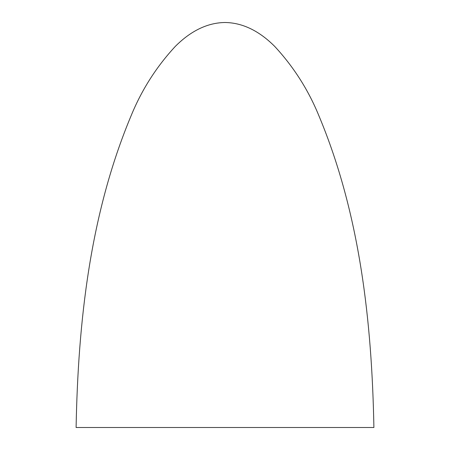 <?xml version="1.0" encoding="UTF-8"?>
<svg xmlns="http://www.w3.org/2000/svg" width="450" height="450" viewBox="0 0 450 450"><rect width="100%" height="100%" fill="white"/><g stroke="black" fill="none" stroke-linecap="round" stroke-linejoin="round"><path stroke-width="0.67" d="M76.101 427.5L373.899 427.5C371.886 321.817 360.045 213.981 318.881 115.723C308.301 89.854 293.546 66.712 274.618 46.311C263.008 34.723 246.291 22.77 225 22.5C203.709 22.77 186.992 34.723 175.382 46.311C156.454 66.712 141.699 89.854 131.119 115.723C89.955 213.981 78.114 321.817 76.101 427.5"/></g></svg>
